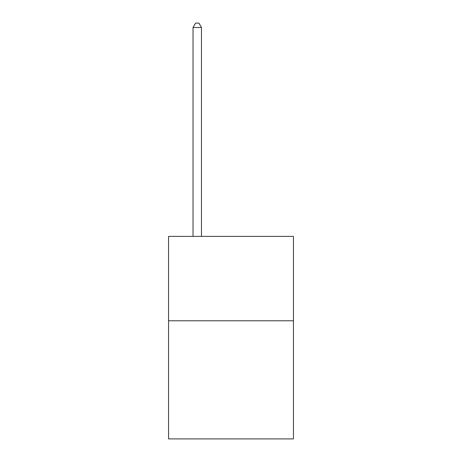 <?xml version="1.0" encoding="UTF-8"?>
<svg xmlns="http://www.w3.org/2000/svg" width="462" height="462" viewBox="0 0 462 462"><rect width="100%" height="100%" fill="white"/><g stroke="black" fill="none" stroke-linecap="round" stroke-linejoin="round"><path stroke-width="0.69" d="M293.439 320.772L293.439 438.9L168.561 438.9L168.561 236.4L293.439 236.4L293.439 320.772L168.561 320.772M201.467 236.4L201.467 27.489L193.029 27.489L193.029 236.4M193.029 27.489L195.565 23.1L198.937 23.1L201.467 27.489"/></g></svg>
